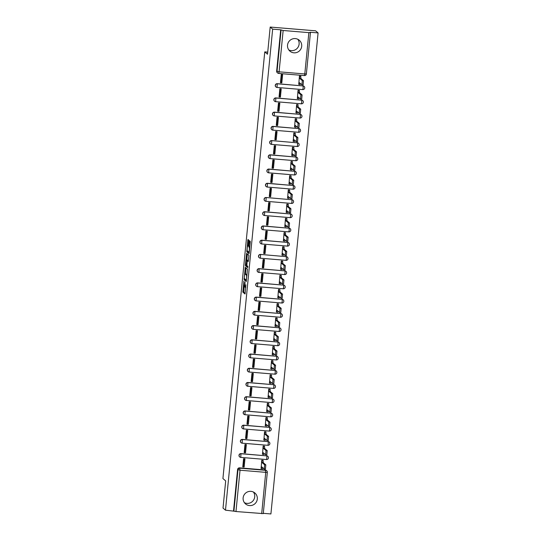 <?xml version="1.0" encoding="UTF-8"?>
<svg xmlns="http://www.w3.org/2000/svg" width="541" height="541" viewBox="0 0 541 541"><rect width="100%" height="100%" fill="white"/><g stroke="black" fill="none" stroke-linecap="round" stroke-linejoin="round"><path stroke-width="0.81" d="M243.896 281.07L242.848 292.14L245.053 294.006L245.891 284.782A2.894 0.419 -85.3 0 1 245.262 287.332A2.894 0.419 -85.3 0 1 245.222 287.312L245.039 287.156A2.894 0.419 -85.3 0 1 244.931 283.964L245.026 282.03L244.755 283.815A2.894 0.419 -85.3 0 1 244.126 286.372A2.894 0.419 -85.3 0 1 244.086 286.351L243.903 286.196A2.894 0.419 -85.3 0 1 243.795 283.004L243.896 281.07M243.132 497.876A7.189 7.074 130.3 0 0 252.863 505.051A7.189 7.074 130.3 0 0 254.872 492.986A7.189 7.074 130.3 0 0 243.132 497.876M244.41 502.684A7.189 7.074 130.3 0 0 253.445 492.053M287.528 45.119A7.189 7.074 130.3 0 0 297.259 52.294A7.189 7.074 130.3 0 0 299.268 40.23A7.189 7.074 130.3 0 0 287.528 45.119M288.806 49.928A7.189 7.074 130.3 0 0 297.841 39.29M248.664 240.968L248.63 239.974L248.015 239.453L247.805 240.245L246.804 251.808L249.009 253.675L249.205 252.877L250.24 242.307L250.206 241.313L249.448 240.677L248.813 245.993L249.212 247.305A2.421 0.352 -85.3 0 1 249.313 249.854A2.421 0.352 -85.3 0 1 248.779 252.113A2.421 0.352 -85.3 0 1 248.745 252.092L247.298 250.868A2.421 0.352 -85.3 0 1 247.196 248.319A2.421 0.352 -85.3 0 1 247.737 246.067A2.421 0.352 -85.3 0 1 247.771 246.081L248.218 245.492L248.664 240.968M225.489 510.177L223.02 508.087L225.685 480.902L222.919 478.555L264.759 51.882L267.525 54.228L270.189 27.05L272.657 29.146L225.489 510.177L233.915 511.171L237.966 469.858A1.839 1.812 -49.7 0 1 239.961 468.181L265.672 470.318A1.839 1.812 -49.7 0 1 267.308 472.293L267.322 472.32A1.839 1.839 0 0 0 266.686 470.738L266.3 470.413A1.839 1.812 130.3 0 0 265.286 469.987L265.739 472.354L240.028 470.217L235.977 511.536L233.915 511.171M245.283 267.295L244.072 279.65L246.277 281.516L247.474 269.154L245.283 267.295M245.404 264.725L246.635 253.364L248.84 255.23L248.874 256.231L248.231 261.553L247.318 260.782L247.122 261.58L246.865 265.577L247.785 266.368L247.677 267.619L245.438 265.726L245.404 264.725L245.918 264.772M270.189 27.05L315.613 30.823L318.081 32.913L270.913 513.95L263.305 513.321M272.657 29.146L280.698 29.816L283.146 30.499L308.857 32.636L310.439 32.602L310.04 32.25L318.081 32.913M233.529 510.846L237.58 469.527A1.839 1.812 -49.7 0 1 239.575 467.857L265.286 469.987M263.257 513.612L235.977 511.536M263.109 460.452L261.756 460.229L261.107 468.445M244.147 467.039L244.951 458.829L243.585 458.721L242.781 466.924L244.147 467.039L243.335 466.356L244.086 458.761M244.532 449.084A4.24 0.433 -174.4 0 1 245.026 449.165M245.54 452.81L246.344 444.601L244.978 444.492L244.174 452.695L245.54 452.81L244.735 452.127L245.479 444.533M264.502 446.224L263.149 446L262.5 454.217M245.925 434.856A4.24 0.433 -174.4 0 1 246.419 434.937M246.933 438.582L247.737 430.372L246.378 430.264L245.573 438.467L246.933 438.582L246.128 437.899L246.872 430.305M265.895 431.995L264.542 431.772L263.893 439.989M247.318 420.627A4.24 0.433 -174.4 0 1 247.812 420.709M248.333 424.354L249.137 416.144L247.771 416.029L246.966 424.239L248.333 424.354L247.521 423.671L248.265 416.076M267.295 417.76L265.942 417.544L265.293 425.76M248.718 406.399A4.24 0.433 -174.4 0 1 249.212 406.48M249.726 410.125L250.53 401.916L249.164 401.801L248.36 410.01L249.726 410.125L248.921 409.442L249.665 401.848M268.688 403.532L267.335 403.309L266.686 411.532M250.111 392.171A4.24 0.433 -174.4 0 1 250.605 392.252M251.119 395.897L251.923 387.687L250.564 387.572L249.759 395.782L251.119 395.897L250.314 395.214L251.058 387.62M270.081 389.304L268.728 389.08L268.079 397.304M251.504 377.943A4.24 0.433 -174.4 0 1 251.998 378.024M252.512 381.669L253.316 373.459L251.957 373.344L251.152 381.554L252.512 381.669L251.707 380.986L252.451 373.385M271.481 375.075L270.128 374.852L269.479 383.075M252.904 363.714A4.24 0.433 -174.4 0 1 253.398 363.795M253.912 367.44L254.716 359.231L253.35 359.116L252.546 367.325L253.912 367.44L253.107 366.757L253.851 359.156M272.874 360.847L271.521 360.624L270.872 368.847M254.297 349.486A4.24 0.433 -174.4 0 1 254.791 349.567M255.305 353.212L256.109 345.002L254.75 344.887L253.945 353.097L255.305 353.212L254.5 352.529L255.244 344.928M274.267 346.619L272.914 346.396L272.265 354.619M255.69 335.258A4.24 0.433 -174.4 0 1 256.184 335.339M256.698 338.984L257.502 330.774L256.143 330.659L255.338 338.869L256.698 338.984L255.893 338.301L256.637 330.7M275.667 332.39L274.314 332.167L273.665 340.39M257.083 321.029A4.24 0.433 -174.4 0 1 257.577 321.104M258.098 324.756L258.902 316.546L257.536 316.431L256.732 324.641L258.098 324.756L257.286 324.073L258.037 316.471M277.06 318.162L275.707 317.939L275.058 326.162M258.483 306.801A4.24 0.433 -174.4 0 1 258.977 306.875M259.491 310.527L260.295 302.318L258.929 302.203L258.125 310.412L259.491 310.527L258.686 309.844L259.43 302.243M278.453 303.934L277.1 303.711L276.451 311.934M259.876 292.573A4.24 0.433 -174.4 0 1 260.37 292.647M260.884 296.299L261.688 288.089L260.329 287.974L259.524 296.184L260.884 296.299L260.079 295.616L260.823 288.015M279.846 289.705L278.5 289.482L277.844 297.706M261.269 278.345A4.24 0.433 -174.4 0 1 261.763 278.419M262.284 282.071L263.088 273.861L261.722 273.746L260.918 281.956L262.284 282.071L261.472 281.388L262.223 273.787M281.246 275.477L279.893 275.254L279.244 283.477M262.669 264.116A4.24 0.433 -174.4 0 1 263.163 264.191M263.677 267.842L264.481 259.633L263.115 259.518L262.311 267.727L263.677 267.842L262.872 267.153L263.616 259.558M282.639 261.249L281.286 261.026L280.637 269.249M264.062 249.888A4.24 0.433 -174.4 0 1 264.556 249.962M265.07 253.614L265.874 245.404L264.515 245.289L263.71 253.499L265.07 253.614L264.265 252.924L265.009 245.33M284.032 247.021L282.679 246.797L282.03 255.021M265.455 235.66A4.24 0.433 -174.4 0 1 265.949 235.734M266.463 239.386L267.268 231.176L265.908 231.061L265.104 239.271L266.463 239.386L265.658 238.696L266.402 231.102M285.432 232.792L284.079 232.569L283.43 240.792M266.855 221.431A4.24 0.433 -174.4 0 1 267.349 221.506M267.863 225.157L268.667 216.948L267.301 216.833L266.497 225.042L267.863 225.157L267.058 224.468L267.802 216.873M286.825 218.564L285.472 218.341L284.823 226.564M268.248 207.203A4.24 0.433 -174.4 0 1 268.742 207.277M269.256 210.929L270.06 202.719L268.701 202.605L267.896 210.814L269.256 210.929L268.451 210.239L269.195 202.645M288.218 204.336L286.865 204.113L286.216 212.336M269.641 192.975A4.24 0.433 -174.4 0 1 270.135 193.049M270.649 196.701L271.454 188.491L270.094 188.376L269.29 196.586L270.649 196.701L269.844 196.011L270.588 188.417M289.618 190.107L288.265 189.884L287.616 198.107M271.041 178.746A4.24 0.433 -174.4 0 1 271.528 178.821M272.049 182.473L272.853 174.263L271.487 174.148L270.683 182.358L272.049 182.473L271.237 181.783L271.988 174.188M291.011 175.879L289.658 175.656L289.009 183.879M272.434 164.518A4.24 0.433 -174.4 0 1 272.928 164.592M273.442 168.237L274.246 160.035L272.88 159.92L272.076 168.129L273.442 168.237L272.637 167.554L273.381 159.96M292.404 161.651L291.051 161.428L290.402 169.651M273.827 150.29A4.24 0.433 -174.4 0 1 274.321 150.364M274.835 154.009L275.639 145.806L274.28 145.691L273.476 153.901L274.835 154.009L274.03 153.326L274.774 145.732M293.797 147.423L292.451 147.199L291.795 155.423M275.22 136.061A4.24 0.433 -174.4 0 1 275.714 136.136M276.235 139.781L277.039 131.578L275.673 131.463L274.869 139.673L276.235 139.781L275.423 139.098L276.174 131.504M295.197 133.194L293.844 132.971L293.195 141.194M276.62 121.833A4.24 0.433 -174.4 0 1 277.114 121.908M277.628 125.553L278.432 117.35L277.066 117.235L276.262 125.444L277.628 125.553L276.823 124.87L277.567 117.275M296.59 118.966L295.237 118.743L294.588 126.966M278.013 107.605A4.24 0.433 -174.4 0 1 278.507 107.679M279.021 111.324L279.825 103.115L278.466 103.006L277.661 111.216L279.021 111.324L278.216 110.641L278.96 103.047M297.983 104.738L296.63 104.514L295.981 112.738M279.406 93.377A4.24 0.433 -174.4 0 1 279.9 93.451M280.414 97.096L281.219 88.886L279.859 88.778L279.055 96.988L280.414 97.096L279.609 96.413L280.353 88.819M299.383 90.509L298.03 90.286L297.381 98.509M280.806 79.148A4.24 0.433 -174.4 0 1 281.3 79.223M281.814 82.868L282.618 74.658L281.252 74.55L280.448 82.759L281.814 82.868L281.009 82.185L281.753 74.59M300.776 76.281L299.423 76.058L298.774 84.274M277.242 83.686L277.026 87.453A1.839 1.812 -49.7 0 1 276.011 87.033L275.876 86.912A1.839 1.812 130.3 0 1 277.242 83.686L303.088 85.938A1.839 1.812 -49.7 0 1 304.725 87.913M275.849 97.914L275.653 101.688A1.839 1.812 -49.7 0 1 274.612 101.262L274.476 101.14A1.839 1.812 130.3 0 1 275.849 97.914L301.695 100.166A1.839 1.812 -49.7 0 1 303.332 102.141M274.456 112.143L274.233 115.909A1.839 1.812 -49.7 0 1 273.219 115.49L273.083 115.368A1.839 1.812 130.3 0 1 274.456 112.143L300.302 114.394A1.839 1.812 -49.7 0 1 301.939 116.369M273.056 126.371L272.84 130.138A1.839 1.812 -49.7 0 1 271.825 129.718L271.69 129.597A1.839 1.812 130.3 0 1 273.056 126.371L298.903 128.623A1.839 1.812 -49.7 0 1 300.546 130.597M271.663 140.599L297.509 142.851L297.577 144.887L297.178 146.51L271.44 144.366A1.839 1.812 -49.7 0 1 270.426 143.947L270.29 143.832A1.839 1.812 130.3 0 1 271.663 140.599L297.509 142.851A1.839 1.812 -49.7 0 1 299.146 144.826M270.27 154.827L270.047 158.594A1.839 1.812 -49.7 0 1 269.033 158.175L268.897 158.06A1.839 1.812 130.3 0 1 270.27 154.827L296.116 157.079A1.839 1.812 -49.7 0 1 297.753 159.054M268.877 169.056L268.654 172.822A1.839 1.812 -49.7 0 1 267.639 172.403L267.504 172.288A1.839 1.812 130.3 0 1 268.877 169.056L294.717 171.308A1.839 1.812 -49.7 0 1 296.36 173.282M267.477 183.284L267.254 187.051A1.839 1.812 -49.7 0 1 266.246 186.631L266.104 186.517A1.839 1.812 130.3 0 1 267.477 183.284L293.323 185.536A1.839 1.812 -49.7 0 1 294.96 187.511M266.084 197.512L291.93 199.764L291.998 201.8L291.599 203.423L265.861 201.279A1.839 1.812 -49.7 0 1 264.847 200.86L264.711 200.745A1.839 1.812 130.3 0 1 266.084 197.512L291.93 199.764A1.839 1.812 -49.7 0 1 293.567 201.739M264.691 211.741L264.495 215.521A1.839 1.812 -49.7 0 1 263.453 215.088L263.318 214.973A1.839 1.812 130.3 0 1 264.691 211.741L290.537 213.993A1.839 1.812 -49.7 0 1 292.174 215.967M263.291 225.969L263.075 229.736A1.839 1.812 -49.7 0 1 262.06 229.316L261.918 229.201A1.839 1.812 130.3 0 1 263.291 225.969L289.137 228.221A1.839 1.812 -49.7 0 1 290.774 230.195M261.898 240.197L261.675 243.964A1.839 1.812 -49.7 0 1 260.661 243.545L260.525 243.43A1.839 1.812 130.3 0 1 261.898 240.197L287.744 242.449A1.839 1.812 -49.7 0 1 289.381 244.424M260.505 254.426L286.351 256.677L286.419 258.713L286.02 260.336L260.282 258.192A1.839 1.812 -49.7 0 1 259.267 257.773L259.132 257.658A1.839 1.812 130.3 0 1 260.505 254.426L286.351 256.677A1.839 1.812 -49.7 0 1 287.988 258.652M259.105 268.654L258.916 272.434A1.839 1.812 -49.7 0 1 257.874 272.001L257.739 271.886A1.839 1.812 130.3 0 1 259.105 268.654L284.951 270.906A1.839 1.812 -49.7 0 1 286.595 272.88M257.712 282.882L257.489 286.649A1.839 1.812 -49.7 0 1 256.475 286.23L256.339 286.115A1.839 1.812 130.3 0 1 257.712 282.882L283.558 285.134A1.839 1.812 -49.7 0 1 285.195 287.109M256.319 297.11L256.096 300.877A1.839 1.812 -49.7 0 1 255.082 300.458L254.946 300.343A1.839 1.812 130.3 0 1 256.319 297.11L282.165 299.362A1.839 1.812 -49.7 0 1 283.802 301.337M254.919 311.346L254.703 315.105A1.839 1.812 -49.7 0 1 253.688 314.686L253.553 314.571A1.839 1.812 130.3 0 1 254.919 311.346L280.765 313.591A1.839 1.812 -49.7 0 1 282.409 315.565M253.526 325.574L253.303 329.334A1.839 1.812 -49.7 0 1 252.295 328.914L252.153 328.8A1.839 1.812 130.3 0 1 253.526 325.574L279.372 327.819A1.839 1.812 -49.7 0 1 281.009 329.794M252.133 339.802L251.91 343.562A1.839 1.812 -49.7 0 1 250.896 343.143L250.76 343.028A1.839 1.812 130.3 0 1 252.133 339.802L277.979 342.047A1.839 1.812 -49.7 0 1 279.616 344.022M250.74 354.03L250.517 357.79A1.839 1.812 -49.7 0 1 249.502 357.371L249.367 357.256A1.839 1.812 130.3 0 1 250.74 354.03L276.586 356.276A1.839 1.812 -49.7 0 1 278.223 358.25M249.34 368.259L249.124 372.019A1.839 1.812 -49.7 0 1 248.109 371.599L247.967 371.484A1.839 1.812 130.3 0 1 249.34 368.259L275.186 370.504A1.839 1.812 -49.7 0 1 276.823 372.478M247.947 382.487L247.724 386.247A1.839 1.812 -49.7 0 1 246.71 385.828L246.574 385.713A1.839 1.812 130.3 0 1 247.947 382.487L273.793 384.732A1.839 1.812 -49.7 0 1 275.43 386.707M246.554 396.715L246.331 400.475A1.839 1.812 -49.7 0 1 245.316 400.056L245.181 399.941A1.839 1.812 130.3 0 1 246.554 396.715L272.4 398.96A1.839 1.812 -49.7 0 1 274.037 400.935M245.154 410.944L244.938 414.704A1.839 1.812 -49.7 0 1 243.923 414.284L243.788 414.169A1.839 1.812 130.3 0 1 245.154 410.944L271 413.189A1.839 1.812 -49.7 0 1 272.644 415.17M243.761 425.172L243.565 428.945A1.839 1.812 -49.7 0 1 242.524 428.513L242.388 428.398A1.839 1.812 130.3 0 1 243.761 425.172L269.607 427.417A1.839 1.812 -49.7 0 1 271.244 429.398M242.368 439.4L242.145 443.16A1.839 1.812 -49.7 0 1 241.13 442.741L240.995 442.626A1.839 1.812 130.3 0 1 242.368 439.4L268.214 441.652A1.839 1.812 -49.7 0 1 269.851 443.627M240.968 453.628L240.752 457.388A1.839 1.812 -49.7 0 1 239.737 456.969L239.602 456.854A1.839 1.812 130.3 0 1 240.968 453.628L266.814 455.88A1.839 1.812 -49.7 0 1 268.458 457.855M264.759 51.882L267.727 52.125M243.633 463.353L243.139 463.265M277.08 87.453L302.757 89.596A1.839 1.839 0 0 0 304.103 86.357L303.968 86.242A1.839 1.812 130.3 0 0 302.953 85.823M275.68 101.681L301.364 103.825A1.839 1.839 0 0 0 302.71 100.585L302.575 100.47A1.839 1.812 130.3 0 0 301.56 100.051M274.287 115.909L299.971 118.053A1.839 1.839 0 0 0 301.317 114.814L301.175 114.699A1.839 1.812 130.3 0 0 300.16 114.279M272.894 130.138L298.571 132.281A1.839 1.839 0 0 0 299.917 129.042L299.782 128.927A1.839 1.812 130.3 0 0 298.767 128.508M271.467 144.379A1.839 1.839 0 0 1 270.426 143.947A1.839 1.812 -49.7 0 1 271.798 140.714L271.467 144.379L297.178 146.51A1.839 1.839 0 0 0 298.524 143.27L298.389 143.155A1.839 1.812 130.3 0 0 297.374 142.736M270.101 158.594L295.785 160.738A1.839 1.839 0 0 0 297.131 157.499L296.995 157.384A1.839 1.812 130.3 0 0 295.981 156.964M268.708 172.822L294.385 174.966A1.839 1.839 0 0 0 295.731 171.727L295.596 171.612A1.839 1.812 130.3 0 0 294.581 171.193M267.315 187.058L292.992 189.194A1.839 1.839 0 0 0 294.338 185.955L294.203 185.84A1.839 1.812 130.3 0 0 293.188 185.421M265.888 201.293A1.839 1.839 0 0 1 264.847 200.86A1.839 1.812 -49.7 0 1 266.219 197.627L265.888 201.293L291.599 203.423A1.839 1.839 0 0 0 292.945 200.184L292.809 200.069A1.839 1.812 130.3 0 0 291.795 199.649M264.522 215.514L290.206 217.651A1.839 1.839 0 0 0 291.545 214.412L291.41 214.297A1.839 1.812 130.3 0 0 290.395 213.878M263.129 229.742L288.806 231.879A1.839 1.839 0 0 0 290.152 228.64L290.017 228.525A1.839 1.812 130.3 0 0 289.002 228.106M261.729 243.971L287.413 246.108A1.839 1.839 0 0 0 288.759 242.868L288.624 242.753A1.839 1.812 130.3 0 0 287.609 242.334M260.309 258.206A1.839 1.839 0 0 1 259.267 257.773A1.839 1.812 -49.7 0 1 260.64 254.547L260.309 258.206L286.02 260.336A1.839 1.839 0 0 0 287.366 257.097L287.224 256.982A1.839 1.812 130.3 0 0 286.209 256.562M258.943 272.427L284.62 274.564A1.839 1.839 0 0 0 285.966 271.325L285.831 271.21A1.839 1.812 130.3 0 0 284.816 270.791M257.543 286.656L283.227 288.793A1.839 1.839 0 0 0 284.573 285.553L284.438 285.438A1.839 1.812 130.3 0 0 283.423 285.019M256.15 300.884L281.834 303.021A1.839 1.839 0 0 0 283.18 299.782L283.038 299.667A1.839 1.812 130.3 0 0 282.03 299.247M254.757 315.112L280.434 317.256A1.839 1.839 0 0 0 281.78 314.01L281.645 313.895A1.839 1.812 130.3 0 0 280.63 313.476M253.364 329.341L279.041 331.484A1.839 1.839 0 0 0 280.387 328.238L280.252 328.123A1.839 1.812 130.3 0 0 279.237 327.704M251.964 343.569L277.648 345.713A1.839 1.839 0 0 0 278.994 342.467L278.858 342.352A1.839 1.812 130.3 0 0 277.844 341.932M250.571 357.797L276.255 359.941A1.839 1.839 0 0 0 277.594 356.695L277.459 356.58A1.839 1.812 130.3 0 0 276.444 356.161M249.178 372.025L274.855 374.169A1.839 1.839 0 0 0 276.201 370.923L276.066 370.808A1.839 1.812 130.3 0 0 275.051 370.389M247.778 386.254L273.462 388.397A1.839 1.839 0 0 0 274.808 385.151L274.672 385.036A1.839 1.812 130.3 0 0 273.658 384.617M246.385 400.482L272.069 402.626A1.839 1.839 0 0 0 273.415 399.386L273.273 399.265A1.839 1.812 130.3 0 0 272.258 398.845M244.992 414.71L270.669 416.854A1.839 1.839 0 0 0 272.015 413.615L271.88 413.493A1.839 1.812 130.3 0 0 270.865 413.074M243.592 428.939L269.276 431.082A1.839 1.839 0 0 0 270.622 427.843L270.486 427.721A1.839 1.812 130.3 0 0 269.472 427.302M242.199 443.167L267.883 445.311A1.839 1.839 0 0 0 269.229 442.071L269.087 441.95A1.839 1.812 130.3 0 0 268.079 441.53M240.806 457.395L266.483 459.539A1.839 1.839 0 0 0 267.829 456.3L267.694 456.185A1.839 1.812 130.3 0 0 266.679 455.759M280.698 29.816L276.647 71.128A1.839 1.812 130.3 0 0 277.269 72.683L277.655 73.015A1.839 1.812 -49.7 0 1 277.026 71.459L281.077 30.14M244.194 286.378L243.754 292.214L245.215 293.452M244.924 279.014L244.978 279.724L246.446 280.968M246.013 267.91L245.411 273.989M244.302 277.81L244.329 278.507L246.25 280.143L246.527 278.29A2.894 0.419 -85.3 0 0 246.419 275.092L245.1 273.976A2.894 0.419 -85.3 0 0 245.059 273.956A2.894 0.419 -85.3 0 0 244.431 276.512L244.302 277.81M245.925 274.044A2.894 0.419 -85.3 0 1 245.972 274.037A2.894 0.419 -85.3 0 1 246.013 274.05L247.041 274.929M246.777 260.025L247.345 254.236L246.439 254.162M248.4 260.999L247.318 260.782M247.812 267.051L246.344 265.8L245.438 265.726M246.412 260.005A2.421 0.352 -85.3 0 0 246.378 259.991A2.421 0.352 -85.3 0 0 245.837 262.25A2.421 0.352 -85.3 0 0 245.939 264.799L246.459 265.232L246.953 261.438L246.412 260.005L247.318 260.079A2.421 0.352 -85.3 0 0 247.284 260.065A2.421 0.352 -85.3 0 0 247.244 260.079M247.886 260.83L246.919 260.437M247.318 260.079L247.825 260.512M246.29 265.09L246.344 265.8M250.192 241.3L249.773 247.081M247.656 251.173L247.71 251.883L249.171 253.12M248.691 240.562L248.17 245.878M262.96 460.323L263.339 462.771L262.155 462.67L261.783 460.229M260.958 468.323L261.33 468.628L261.749 466.869L264.258 468.986L264.637 464.78L262.155 462.67M263.339 462.771L265.82 464.875L265.435 469.088L264.292 468.979M262.825 467.782L262.513 468.729L261.364 468.621M264.36 446.095L264.732 448.543L263.555 448.442L263.176 446M262.358 454.095L262.73 454.399L263.142 452.641L265.651 454.758L266.03 450.552L263.555 448.442M264.732 448.543L267.213 450.646L266.835 454.859L265.685 454.751M264.224 453.554L263.907 454.501L262.757 454.393M265.753 431.867L266.131 434.315L264.948 434.213L264.569 431.772M263.751 439.867L264.123 440.171L264.535 438.413L267.044 440.53L267.43 436.323L264.948 434.213M266.131 434.315L268.606 436.418L268.228 440.631L267.078 440.523M265.617 439.326L265.306 440.273L264.15 440.164M267.146 417.638L267.525 420.087L266.341 419.985L265.969 417.544M265.144 425.639L265.516 425.943L265.929 424.185L268.444 426.301L268.823 422.095L266.341 419.985M267.525 420.087L270.006 422.19L269.621 426.403L268.471 426.294M267.011 425.098L266.699 426.044L265.543 425.936L266.699 426.044M268.546 403.41L268.918 405.858L267.741 405.757L267.362 403.315M266.544 411.41L266.916 411.715L267.328 409.956L269.837 412.073L270.216 407.867L267.741 405.757M268.918 405.858L271.399 407.961L271.021 412.174L269.871 412.066M268.41 410.869L268.093 411.816L266.943 411.708M269.939 389.182L270.317 391.63L269.134 391.528L268.755 389.087M267.937 397.182L268.309 397.486L268.721 395.728L271.23 397.845L271.616 393.638L269.134 391.528M270.317 391.63L272.792 393.733L272.414 397.946L271.264 397.838M269.803 396.641L269.492 397.588L268.336 397.479M271.332 374.954L271.71 377.402L270.527 377.3L270.155 374.859M269.33 382.954L269.702 383.258L270.115 381.5L272.63 383.616L273.009 379.41L270.527 377.3M271.71 377.402L274.192 379.505L273.807 383.718L272.657 383.61M271.197 382.413L270.885 383.359L269.729 383.251M272.732 360.725L273.104 363.173L271.927 363.072L271.548 360.631M270.73 368.725L271.095 369.03L271.514 367.265L274.023 369.388L274.402 365.182L271.927 363.072M273.104 363.173L275.585 365.276L275.207 369.489L274.057 369.381M272.59 368.184L272.279 369.131L271.129 369.023M274.125 346.497L274.497 348.945L273.32 348.844L272.941 346.402M272.123 354.497L272.495 354.801L272.907 353.036L275.416 355.16L275.802 350.953L273.32 348.844M274.497 348.945L276.978 351.048L276.6 355.254L275.45 355.153M273.989 353.956L273.672 354.903L272.522 354.795M275.518 332.269L275.896 334.717L274.713 334.615L274.341 332.174M273.516 340.269L273.888 340.573L274.301 338.808L276.816 340.931L277.195 336.718L274.713 334.615M275.896 334.717L278.372 336.82L277.993 341.026L276.843 340.925M275.383 339.728L275.071 340.674L273.915 340.566M276.911 318.04L277.29 320.482L276.106 320.387L275.734 317.946M274.909 326.04L275.281 326.345L275.7 324.58L278.209 326.703L278.588 322.49L276.106 320.387M277.29 320.482L279.771 322.592L279.386 326.798L278.243 326.696M276.776 325.499L276.465 326.446L275.315 326.338M278.311 303.812L278.683 306.253L277.506 306.159L277.127 303.717M276.309 311.812L276.681 312.116L277.093 310.351L279.602 312.475L279.981 308.262L277.506 306.159M278.683 306.253L281.164 308.363L280.786 312.57L279.636 312.468M278.175 311.271L277.858 312.211L276.708 312.11M279.704 289.584L280.082 292.025L278.899 291.93L278.52 289.489M277.702 297.584L278.074 297.888L278.487 296.123L280.995 298.247L281.381 294.034L278.899 291.93M280.082 292.025L282.558 294.135L282.179 298.341L281.029 298.24M279.569 297.043L279.257 297.983L278.101 297.881M281.097 275.355L281.476 277.797L280.292 277.702L279.92 275.261M279.095 283.356L279.467 283.66L279.886 281.895L282.395 284.018L282.774 279.805L280.292 277.702M281.476 277.797L283.957 279.907L283.572 284.113L282.422 284.011M280.962 282.815L280.651 283.755L279.494 283.653M282.497 261.127L282.869 263.568L281.692 263.474L281.313 261.026M280.495 269.127L280.867 269.432L281.279 267.667L283.788 269.79L284.167 265.577L281.692 263.474M282.869 263.568L285.35 265.678L284.972 269.885L283.822 269.783M282.361 268.586L282.044 269.526L280.894 269.425L282.044 269.526M283.89 246.899L284.268 249.34L283.085 249.245L282.706 246.797M281.888 254.899L282.26 255.203L282.673 253.438L285.181 255.562L285.567 251.349L283.085 249.245M284.268 249.34L286.744 251.45L286.365 255.656L285.215 255.548M283.755 254.358L283.443 255.298L282.287 255.196M285.283 232.671L285.662 235.112L284.478 235.017L284.106 232.569M283.281 240.671L283.653 240.975L284.066 239.21L286.581 241.333L286.96 237.12L284.478 235.017M285.662 235.112L288.143 237.222L287.758 241.428L286.608 241.32L287.758 241.428M285.148 240.13L284.837 241.07L283.68 240.968M286.683 218.442L287.055 220.884L285.878 220.789L285.499 218.341M284.681 226.442L285.053 226.747L285.465 224.982L287.974 227.105L288.353 222.892L285.878 220.789M287.055 220.884L289.536 222.993L289.158 227.2L288.008 227.092M286.541 225.901L286.23 226.841L285.08 226.74M288.076 204.214L288.448 206.655L287.271 206.561L286.892 204.113M286.074 212.214L286.446 212.518L286.858 210.753L289.367 212.877L289.753 208.664L287.271 206.561M288.448 206.655L290.93 208.765L290.551 212.971L289.401 212.863M287.94 211.673L287.623 212.613L286.473 212.512L287.623 212.613M289.469 189.986L289.848 192.427L288.664 192.332L288.292 189.884M287.467 197.986L287.839 198.29L288.252 196.525L290.767 198.648L291.146 194.435L288.664 192.332M289.848 192.427L292.329 194.537L291.944 198.743L290.794 198.635M289.334 197.445L289.022 198.385L287.866 198.283M290.862 175.757L291.241 178.199L290.057 178.104L289.685 175.656M288.867 183.757L289.232 184.062L289.651 182.297L292.16 184.42L292.539 180.207L290.057 178.104M291.241 178.199L293.722 180.309L293.337 184.515L292.194 184.407M290.727 183.216L290.416 184.156L289.266 184.055M292.262 161.529L292.634 163.97L291.457 163.876L291.078 161.428M290.26 169.529L290.632 169.833L291.044 168.068L293.553 170.192L293.932 165.979L291.457 163.876M292.634 163.97L295.115 166.08L294.737 170.287L293.587 170.178M292.126 168.988L291.809 169.928L290.659 169.827M293.655 147.301L294.034 149.742L292.85 149.647L292.471 147.199M291.653 155.301L292.025 155.605L292.438 153.84L294.946 155.964L295.332 151.751L292.85 149.647M294.034 149.742L296.509 151.852L296.13 156.058L294.98 155.95M293.52 154.76L293.208 155.7L292.052 155.598L293.208 155.7M295.048 133.072L295.427 135.514L294.243 135.419L293.871 132.971M293.046 141.066L293.418 141.377L293.837 139.612L296.346 141.728L296.725 137.522L294.243 135.419M295.427 135.514L297.908 137.624L297.523 141.83L296.38 141.722M294.913 140.532L294.602 141.471L293.445 141.363M296.448 118.844L296.82 121.285L295.643 121.191L295.264 118.743M294.446 126.837L294.818 127.149L295.23 125.384L297.739 127.5L298.118 123.294L295.643 121.191M296.82 121.285L299.301 123.389L298.923 127.602L297.773 127.493M296.312 126.303L295.995 127.243L294.845 127.135M297.841 104.616L298.219 107.057L297.036 106.956L296.657 104.514M295.839 112.609L296.211 112.92L296.624 111.155L299.132 113.272L299.518 109.066L297.036 106.956M298.219 107.057L300.695 109.16L300.316 113.373L299.166 113.265M297.706 112.075L297.394 113.015L296.238 112.907M299.234 90.388L299.613 92.829L298.429 92.727L298.057 90.286M297.232 98.381L297.604 98.685L298.017 96.927L300.532 99.044L300.911 94.837L298.429 92.727M299.613 92.829L302.094 94.932L301.709 99.145L300.559 99.037M299.099 97.847L298.788 98.787L297.631 98.678M300.634 76.159L301.006 78.601L299.829 78.499L299.45 76.058M298.632 84.153L299.004 84.457L299.416 82.699L301.925 84.815L302.304 80.609L299.829 78.499M301.006 78.601L303.487 80.704L303.109 84.917L301.959 84.809M300.492 83.618L300.181 84.558L299.031 84.45M283.146 30.499L279.095 71.818L304.799 73.955L304.4 75.578L278.723 73.434M276.647 71.128L279.095 71.818L278.689 73.441L304.4 75.578A1.839 1.839 0 0 0 306.389 73.921L304.799 73.955L308.857 32.636M239.575 467.857L240.028 470.217L237.58 469.527M261.688 513.666L265.739 472.354L267.322 472.32L263.271 513.639M277.377 83.801L303.088 85.938L303.156 87.973L302.757 89.596L277.053 87.459A1.839 1.839 0 0 1 276.011 87.033A1.839 1.812 -49.7 0 1 277.377 83.801M275.984 98.029L301.695 100.166L301.763 102.202L301.364 103.825L275.626 101.681A1.839 1.839 0 0 1 274.612 101.262A1.839 1.812 -49.7 0 1 275.984 98.029M274.591 112.258L300.302 114.394L300.37 116.43L299.971 118.053L274.26 115.916A1.839 1.839 0 0 1 273.219 115.49A1.839 1.812 -49.7 0 1 274.591 112.258M273.198 126.486L298.903 128.623L298.977 130.658L298.571 132.281L272.867 130.144A1.839 1.839 0 0 1 271.825 129.718A1.839 1.812 -49.7 0 1 273.198 126.486M270.405 154.942L296.116 157.079L296.184 159.115L295.785 160.738L270.074 158.608A1.839 1.839 0 0 1 269.033 158.175A1.839 1.812 -49.7 0 1 270.405 154.942M269.012 169.171L294.717 171.308L294.791 173.343L294.385 174.966L268.681 172.836A1.839 1.839 0 0 1 267.639 172.403A1.839 1.812 -49.7 0 1 269.012 169.171M267.612 183.399L293.323 185.536L293.391 187.571L292.992 189.194L267.281 187.064A1.839 1.839 0 0 1 266.246 186.631A1.839 1.812 -49.7 0 1 267.612 183.399M264.826 211.856L290.537 213.993L290.605 216.028L290.206 217.651L264.468 215.507A1.839 1.839 0 0 1 263.453 215.088A1.839 1.812 -49.7 0 1 264.826 211.856M263.426 226.084L289.137 228.221L289.205 230.256L288.806 231.879L263.095 229.749A1.839 1.839 0 0 1 262.06 229.316A1.839 1.812 -49.7 0 1 263.426 226.084M262.033 240.312L287.744 242.449L287.812 244.485L287.413 246.108L261.702 243.977A1.839 1.839 0 0 1 260.661 243.545A1.839 1.812 -49.7 0 1 262.033 240.312M259.247 268.776L284.951 270.906L285.026 272.941L284.62 274.564L258.889 272.421A1.839 1.839 0 0 1 257.874 272.001A1.839 1.812 -49.7 0 1 259.247 268.776M257.847 283.004L283.558 285.134L283.626 287.17L283.227 288.793L257.516 286.662A1.839 1.839 0 0 1 256.475 286.23A1.839 1.812 -49.7 0 1 257.847 283.004M256.454 297.232L282.165 299.362L282.233 301.398L281.834 303.021L256.123 300.891A1.839 1.839 0 0 1 255.082 300.458A1.839 1.812 -49.7 0 1 256.454 297.232M255.061 311.46L280.765 313.591L280.84 315.626L280.434 317.256L254.73 315.119A1.839 1.839 0 0 1 253.688 314.686A1.839 1.812 -49.7 0 1 255.061 311.46M253.661 325.689L279.372 327.819L279.44 329.854L279.041 331.484L253.33 329.347A1.839 1.839 0 0 1 252.295 328.914A1.839 1.812 -49.7 0 1 253.661 325.689M252.268 339.917L277.979 342.047L278.047 344.083L277.648 345.713L251.937 343.576A1.839 1.839 0 0 1 250.896 343.143A1.839 1.812 -49.7 0 1 252.268 339.917M250.875 354.145L276.586 356.276L276.654 358.311L276.255 359.941L250.544 357.804A1.839 1.839 0 0 1 249.502 357.371A1.839 1.812 -49.7 0 1 250.875 354.145M249.475 368.374L275.186 370.504L275.254 372.539L274.855 374.169L249.144 372.032A1.839 1.839 0 0 1 248.109 371.599A1.839 1.812 -49.7 0 1 249.475 368.374M248.082 382.602L273.793 384.732L273.861 386.768L273.462 388.397L247.751 386.26A1.839 1.839 0 0 1 246.71 385.828A1.839 1.812 -49.7 0 1 248.082 382.602M246.689 396.83L272.4 398.96L272.468 400.996L272.069 402.626L246.358 400.489A1.839 1.839 0 0 1 245.316 400.056A1.839 1.812 -49.7 0 1 246.689 396.83M245.296 411.059L271 413.189L271.075 415.224L270.669 416.854L244.965 414.717A1.839 1.839 0 0 1 243.923 414.284A1.839 1.812 -49.7 0 1 245.296 411.059M243.896 425.287L269.607 427.417L269.675 429.453L269.276 431.082L243.538 428.932A1.839 1.839 0 0 1 242.524 428.513A1.839 1.812 -49.7 0 1 243.896 425.287M242.503 439.515L268.214 441.652L268.282 443.681L267.883 445.311L242.172 443.174A1.839 1.839 0 0 1 241.13 442.741A1.839 1.812 -49.7 0 1 242.503 439.515M241.11 453.743L266.814 455.88L266.889 457.909L266.483 459.539L240.779 457.402A1.839 1.839 0 0 1 239.737 456.969A1.839 1.812 -49.7 0 1 241.11 453.743M278.669 73.434A1.839 1.812 -49.7 0 1 277.655 73.015A1.839 1.839 0 0 0 278.689 73.441L278.669 73.434M310.439 32.602L306.368 73.894M243.754 292.214L242.848 292.14M243.72 291.214L242.814 291.139M244.978 279.724L244.072 279.65M244.546 278.689L244.038 278.649M245.986 268.16L245.073 268.086M247.021 275.146L246.419 275.092M246.013 274.05L245.1 273.976M248.238 260.863L247.332 260.789M248.116 246.108L247.771 246.081M249.746 247.352L249.212 247.305M249.753 247.068L248.846 246.994M249.719 246.067L248.813 245.993M250.158 241.55L249.252 241.475M247.71 251.883L246.804 251.808M247.278 250.848L246.77 250.808M248.691 240.319L247.805 240.245M263.352 462.636L262.169 462.535M263.284 460.601L262.101 460.499M265.82 464.875L264.637 464.78M264.745 448.408L263.568 448.306M264.677 446.372L263.494 446.271M267.213 450.646L266.03 450.552M266.145 434.18L264.962 434.078M266.071 432.144L264.894 432.043M268.606 436.418L267.43 436.323M267.538 419.944L266.355 419.85M267.47 417.916L266.287 417.814M270.006 422.19L268.823 422.095M268.931 405.716L267.754 405.622M268.863 403.687L267.68 403.586M271.399 407.961L270.216 407.867M270.331 391.488L269.147 391.393M270.257 389.459L269.08 389.358M272.792 393.733L271.616 393.638M271.724 377.26L270.541 377.165M271.656 375.224L270.473 375.129M274.192 379.505L273.009 379.41M273.117 363.031L271.94 362.937M273.049 360.996L271.866 360.901M275.585 365.276L274.402 365.182M274.51 348.803L273.333 348.708M274.443 346.767L273.266 346.673M276.978 351.048L275.802 350.953M275.91 334.575L274.727 334.48M275.842 332.539L274.659 332.445M278.372 336.82L277.195 336.718M277.303 320.346L276.12 320.252M277.235 318.311L276.052 318.216M279.771 322.592L278.588 322.49M278.696 306.118L277.519 306.023M278.629 304.083L277.445 303.988M281.164 308.363L279.981 308.262M280.096 291.89L278.913 291.795M280.022 289.854L278.845 289.76M282.558 294.135L281.381 294.034M281.489 277.661L280.306 277.567M281.421 275.626L280.238 275.531M283.957 279.907L282.774 279.805M282.882 263.433L281.705 263.339M282.815 261.398L281.631 261.303M285.35 265.678L284.167 265.577M284.282 249.205L283.099 249.11M284.208 247.169L283.031 247.075M286.744 251.45L285.567 251.349M285.675 234.977L284.492 234.882M285.607 232.941L284.424 232.846M288.143 237.222L286.96 237.12M287.068 220.748L285.891 220.654M287 218.713L285.817 218.618M289.536 222.993L288.353 222.892M288.461 206.52L287.285 206.419M288.394 204.484L287.217 204.39M290.93 208.765L289.753 208.664M289.861 192.292L288.678 192.19M289.793 190.256L288.61 190.161M292.329 194.537L291.146 194.435M291.254 178.063L290.071 177.962M291.186 176.028L290.003 175.933M293.722 180.309L292.539 180.207M292.647 163.835L291.471 163.734M292.58 161.8L291.403 161.698M295.115 166.08L293.932 165.979M294.047 149.607L292.864 149.505M293.973 147.571L292.796 147.47M296.509 151.852L295.332 151.751M295.44 135.378L294.257 135.277M295.372 133.343L294.189 133.242M297.908 137.624L296.725 137.522M296.833 121.15L295.656 121.049M296.766 119.115L295.582 119.013M299.301 123.389L298.118 123.294M298.233 106.922L297.05 106.82M298.159 104.886L296.982 104.785M300.695 109.16L299.518 109.066M299.626 92.694L298.443 92.592M299.558 90.658L298.375 90.557M302.094 94.932L300.911 94.837M301.019 78.465L299.842 78.364M300.952 76.43L299.768 76.328M303.487 80.704L302.304 80.609M244.863 286.432L244.126 286.372M245.817 287.379L245.262 287.332M245.972 274.037L245.059 273.956M247.284 260.065L246.378 259.991M248.123 246.094L247.737 246.067M249.273 252.153L248.779 252.113M262.513 468.729L261.33 468.628M265.435 469.088L264.258 468.986M263.907 454.501L262.73 454.399M266.835 454.859L265.651 454.758M265.306 440.273L264.123 440.171M268.228 440.631L267.044 440.53M269.621 426.403L268.444 426.301M268.093 411.816L266.916 411.715M271.021 412.174L269.837 412.073M269.492 397.588L268.309 397.486M272.414 397.946L271.23 397.845M270.885 383.359L269.702 383.258M273.807 383.718L272.63 383.616M272.279 369.131L271.095 369.03M275.207 369.489L274.023 369.388M273.672 354.903L272.495 354.801M276.6 355.254L275.416 355.16M275.071 340.674L273.888 340.573M277.993 341.026L276.816 340.931M276.465 326.446L275.281 326.345M279.386 326.798L278.209 326.703M277.858 312.211L276.681 312.116M280.786 312.57L279.602 312.475M279.257 297.983L278.074 297.888M282.179 298.341L280.995 298.247M280.651 283.755L279.467 283.66M283.572 284.113L282.395 284.018M284.972 269.885L283.788 269.79M283.443 255.298L282.26 255.203M286.365 255.656L285.181 255.562M284.837 241.07L283.653 240.975M286.23 226.841L285.053 226.747M289.158 227.2L287.974 227.105M290.551 212.971L289.367 212.877M289.022 198.385L287.839 198.29M291.944 198.743L290.767 198.648M290.416 184.156L289.232 184.062M293.337 184.515L292.16 184.42M291.809 169.928L290.632 169.833M294.737 170.287L293.553 170.192M296.13 156.058L294.946 155.964M294.602 141.471L293.418 141.377M297.523 141.83L296.346 141.728M295.995 127.243L294.818 127.149M298.923 127.602L297.739 127.5M297.394 113.015L296.211 112.92M300.316 113.373L299.132 113.272M298.788 98.787L297.604 98.685M301.709 99.145L300.532 99.044M300.181 84.558L299.004 84.457M303.109 84.917L301.925 84.815"/></g></svg>
